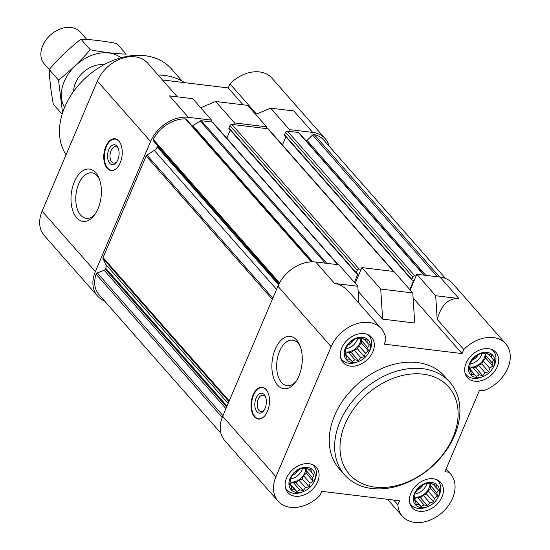 <?xml version="1.0" encoding="UTF-8"?>
<svg xmlns="http://www.w3.org/2000/svg" width="550" height="550" viewBox="0 0 550 550"><rect width="100%" height="100%" fill="white"/><g stroke="black" fill="none" stroke-linecap="round" stroke-linejoin="round"><path stroke-width="0.82" d="M431.75 482.439A14.719 10.801 138.6 0 0 413.387 497.056A14.719 10.801 138.6 0 0 428.203 506.474A14.719 10.801 138.6 0 0 437.546 498.245A14.719 10.801 138.6 0 0 431.75 482.439M427.549 483.752L431.228 482.907L432.809 484.392L436.219 485.183L436.198 487.699L438.522 490.029L436.803 492.779L437.525 496.141L434.466 498.286L433.489 501.889L429.818 502.734L427.501 505.725L424.091 504.934L421.156 506.626L418.832 504.295L416.164 504.35L415.442 500.988L413.861 499.503L414.837 495.901L414.858 493.391L418.894 487.644L424.882 483.808L427.549 483.752M486.963 352.351A14.719 10.801 138.6 0 0 468.607 366.967A14.719 10.801 138.6 0 0 483.416 376.386A14.719 10.801 138.6 0 0 492.766 368.163A14.719 10.801 138.6 0 0 486.963 352.351M482.769 353.671L486.441 352.825L488.029 354.31L491.439 355.101L491.411 357.617L493.742 359.947L492.023 362.697L492.745 366.059L489.686 368.204L488.709 371.8L485.031 372.652L482.714 375.643L479.311 374.846L476.376 376.544L474.045 374.213L471.384 374.261L470.663 370.906L469.074 369.421L470.051 365.819L470.071 363.309L474.107 357.562L480.102 353.726L482.769 353.671M362.629 337.267A14.719 10.801 138.6 0 0 344.272 351.883A14.719 10.801 138.6 0 0 359.088 361.302A14.719 10.801 138.6 0 0 368.431 353.072A14.719 10.801 138.6 0 0 362.629 337.267M358.435 338.58L362.106 337.734L363.694 339.219L367.104 340.01L367.077 342.526L369.408 344.857L367.689 347.614L368.411 350.969L365.351 353.114L364.375 356.716L360.697 357.562L358.38 360.553L354.977 359.762L352.041 361.453L349.711 359.123L347.05 359.178L346.328 355.816L344.74 354.331L345.716 350.735L345.744 348.219L349.779 342.471L355.768 338.635L358.435 338.58M307.416 467.349A14.719 10.801 138.6 0 0 289.053 481.965A14.719 10.801 138.6 0 0 303.868 491.384A14.719 10.801 138.6 0 0 313.211 483.154A14.719 10.801 138.6 0 0 307.416 467.349M303.215 468.669L306.893 467.816L308.474 469.301L311.884 470.092L311.864 472.608L314.194 474.939L312.469 477.696L313.191 481.051L310.131 483.196L309.155 486.798L305.484 487.644L303.167 490.634L299.757 489.844L296.828 491.535L294.498 489.204L291.83 489.259L291.108 485.897L289.527 484.413L290.503 480.817L290.524 478.301L294.559 472.56L300.548 468.717L303.215 468.669M340.67 357.823A18.026 13.227 138.6 0 0 341.99 359.741A18.026 13.227 138.6 0 0 357.72 361.866L359.088 361.302M368.431 353.072L369.167 351.787A18.026 13.227 138.6 0 0 369.057 335.919A18.026 13.227 138.6 0 0 367.324 334.366M465.004 372.914A18.026 13.227 138.6 0 0 466.324 374.832A18.026 13.227 138.6 0 0 482.047 376.956L483.416 376.386M492.766 368.163L493.501 366.877A18.026 13.227 138.6 0 0 493.391 351.003A18.026 13.227 138.6 0 0 491.659 349.456M409.784 502.996A18.026 13.227 138.6 0 0 411.104 504.914A18.026 13.227 138.6 0 0 426.834 507.038L428.203 506.474M437.546 498.245L438.281 496.959A18.026 13.227 138.6 0 0 438.171 481.085A18.026 13.227 138.6 0 0 436.439 479.538M285.45 487.905A18.026 13.227 138.6 0 0 286.77 489.823A18.026 13.227 138.6 0 0 302.5 491.947L303.868 491.384M313.211 483.154L313.947 481.869A18.026 13.227 138.6 0 0 313.837 466.001A18.026 13.227 138.6 0 0 312.104 464.447M446.064 469.074L448.814 472.203A32.051 23.519 -41.4 0 1 450.498 473.866A32.051 23.519 -41.4 0 1 441.973 512.696A32.051 23.519 -41.4 0 1 402.38 516.216A32.051 23.519 -41.4 0 1 397.849 504.845L399.575 500.782L321.702 491.336L319.976 495.392A32.051 23.519 -41.4 0 1 278.046 501.132L224.806 440.646A32.051 23.519 -41.4 0 1 222.695 416.295L277.908 286.213A32.051 23.519 -41.4 0 1 315.707 261.999L338.938 264.818L357.823 286.275L358.889 303.146M416.811 274.271L435.696 295.728L458.927 298.547L440.041 277.09L416.811 274.271L410.156 289.953M440.041 277.09A32.051 23.519 -41.4 0 1 452.478 283.298L505.711 343.784A32.051 23.519 -41.4 0 1 483.402 390.727L479.518 390.259L444.936 471.728L448.814 472.203M435.696 295.728L437.188 319.309C441.368 304.886 448.614 297.962 458.927 298.547M357.823 286.275L334.593 283.456C339.79 284.151 344.719 287.114 349.381 292.339L381.377 328.694A32.051 23.519 -41.4 0 1 385.908 340.072L384.182 344.135L462.055 353.581L413.112 297.976M505.711 343.784A32.051 23.519 -41.4 0 0 463.781 349.525L437.188 319.309M361.845 267.603L380.731 289.059L382.628 319.124L414.693 323.015L412.796 292.951L393.91 271.494L361.845 267.603L355.19 283.284M382.628 319.124L358.139 291.301M278.046 501.132A32.051 23.519 -41.4 0 1 275.928 476.781L331.141 346.699A32.051 23.519 -41.4 0 1 355.094 324.273A32.051 23.519 -41.4 0 1 381.377 328.694M397.849 504.845L393.642 500.06M289.479 129.601L312.709 132.419A32.051 23.519 -41.4 0 1 325.146 138.627L271.906 78.141A32.051 23.519 -41.4 0 0 229.976 83.882L256.568 114.098L270.593 108.144L289.479 129.601L288.75 131.312L298.354 132.474A1.602 1.176 -41.4 0 1 298.973 132.784A1.602 1.176 -41.4 0 1 299.111 132.99M425.844 275.364L307.024 140.367A1.602 1.176 -41.4 0 1 306.103 140.882M307.024 140.367L312.606 135.025A1.602 1.176 -41.4 0 1 314.146 134.502A30.051 22.048 -41.4 0 1 323.641 139.947L445.569 278.479M325.146 138.627A32.051 23.519 -41.4 0 1 329.051 146.094M220.907 433.18L98.979 294.649A30.051 22.048 -41.4 0 1 96.113 274.141A1.602 1.176 -41.4 0 1 97.323 272.91L104.191 270.27A1.602 1.176 -41.4 0 0 105.346 269.163L105.724 268.276A6.009 4.407 -41.4 0 0 105.827 264.474L103.022 258.576A1.602 1.176 -41.4 0 1 103.049 257.558L146.156 156.001A1.602 1.176 -41.4 0 1 146.953 155.072L154.248 150.404A6.009 4.407 -41.4 0 0 157.224 146.946L157.603 146.059A1.602 1.176 -41.4 0 0 157.699 145.736M153.34 140.779L279.104 283.676L153.381 140.828A1.602 1.176 -41.4 0 1 153.34 140.779A1.602 1.176 -41.4 0 1 153.292 139.439A30.051 22.048 -41.4 0 1 185.398 118.876A1.602 1.176 -41.4 0 1 186.141 119.199L311.685 261.834M312.737 261.821L192.892 125.654A6.009 4.407 -41.4 0 1 192.184 126.06M192.892 125.654L200.186 120.986A1.602 1.176 -41.4 0 1 201.279 120.698L210.877 121.859L211.606 120.147L192.72 98.691L169.489 95.872L188.375 117.329L211.606 120.147M104.383 300.795A32.051 23.519 -41.4 0 1 97.474 295.976A32.051 23.519 -41.4 0 1 95.356 271.624L150.576 141.536A32.051 23.519 -41.4 0 1 188.375 117.329M270.593 108.144L293.824 110.963L312.709 132.419M243.093 104.802L228.25 87.938L162.449 79.956M97.474 295.976L44.241 235.489A32.051 23.519 -41.4 0 1 42.123 211.138L97.343 81.056A32.051 23.519 -41.4 0 1 121.289 58.63A32.051 23.519 -41.4 0 1 147.579 63.057L177.292 96.821M105.813 146.499A16.026 9.109 -83.1 0 0 111.079 170.583A16.026 9.109 -83.1 0 0 120.203 162.848A16.026 9.109 -83.1 0 0 114.943 138.765A16.026 9.109 -83.1 0 0 105.813 146.499M98.024 208.684A26.359 14.988 96.9 0 1 94.181 215.401A26.359 14.988 96.9 0 1 73.37 212.321A26.359 14.988 96.9 0 1 77.825 175.594A26.359 14.988 96.9 0 1 98.766 177.581A26.359 14.988 96.9 0 1 98.024 208.684M234.513 122.925L233.784 124.637L265.849 128.528L266.578 126.816L247.692 105.366L215.627 101.475L234.513 122.925L266.578 126.816M229.976 83.882L228.25 87.938M200.729 107.793L215.627 101.475M210.877 121.859L212.19 122.017A1.602 1.176 -41.4 0 1 212.809 122.327L338.14 264.722M226.806 138.236L230.264 130.096M229.274 128.769A0.804 0.591 -41.4 0 1 228.917 128.006L229.928 125.613A1.602 1.176 -41.4 0 1 231.818 124.403L233.784 124.637M265.849 128.528L267.809 128.769A1.602 1.176 -41.4 0 1 268.434 129.078L393.759 271.473M282.432 144.987L285.89 136.84M284.9 135.52A0.804 0.591 -41.4 0 1 284.536 134.757L285.553 132.364A1.602 1.176 -41.4 0 1 287.444 131.154L288.75 131.312M409.805 289.554L413.414 281.057A0.804 0.591 -41.4 0 0 413.05 280.294L412.232 280.197A0.804 0.591 -41.4 0 1 411.868 279.428L412.885 277.035A1.602 1.176 -41.4 0 1 414.776 275.825L416.089 275.983M354.372 282.356L357.796 274.306L357.081 273.501M361.116 269.314L359.157 269.074A1.602 1.176 -41.4 0 0 357.266 270.284L356.249 272.683A0.804 0.591 -41.4 0 0 356.613 273.446L357.431 273.543A0.804 0.591 -41.4 0 1 357.796 274.306M253.062 394.982A16.026 9.109 -83.1 0 0 258.328 419.066A16.026 9.109 -83.1 0 0 269.301 404.257A16.026 9.109 -83.1 0 0 262.192 387.248A16.026 9.109 -83.1 0 0 253.062 394.982M298.904 376.035A26.359 14.988 96.9 0 1 295.061 382.752A26.359 14.988 96.9 0 1 274.251 379.665A26.359 14.988 96.9 0 1 278.706 342.946A26.359 14.988 96.9 0 1 299.654 344.926A26.359 14.988 96.9 0 1 298.904 376.035M344.644 474.911L339.247 468.779A70.111 51.446 -41.4 0 1 344.272 398.681A70.111 51.446 -41.4 0 1 417.306 362.553A70.111 51.446 -41.4 0 1 444.51 376.138L449.907 382.264A70.111 51.446 138.6 0 0 422.703 368.679A70.111 51.446 138.6 0 0 349.669 404.814A70.111 51.446 138.6 0 0 344.644 474.911A70.111 51.446 138.6 0 0 431.262 467.204A70.111 51.446 138.6 0 0 449.907 382.264M364.224 333.609A19.03 13.963 138.6 0 0 344.396 343.42A19.03 13.963 138.6 0 0 343.035 362.443A19.03 13.963 138.6 0 0 366.547 360.353A19.03 13.963 138.6 0 0 371.607 337.301A19.03 13.963 138.6 0 0 364.224 333.609M488.558 348.7A19.03 13.963 138.6 0 0 468.731 358.511A19.03 13.963 138.6 0 0 467.369 377.534A19.03 13.963 138.6 0 0 490.882 375.444A19.03 13.963 138.6 0 0 495.942 352.385A19.03 13.963 138.6 0 0 488.558 348.7M433.338 478.782A19.03 13.963 138.6 0 0 413.518 488.592A19.03 13.963 138.6 0 0 412.149 507.616A19.03 13.963 138.6 0 0 435.662 505.526A19.03 13.963 138.6 0 0 440.722 482.467A19.03 13.963 138.6 0 0 433.338 478.782M309.004 463.698A19.03 13.963 138.6 0 0 289.183 473.502A19.03 13.963 138.6 0 0 287.815 492.532A19.03 13.963 138.6 0 0 311.327 490.435A19.03 13.963 138.6 0 0 316.387 467.383A19.03 13.963 138.6 0 0 309.004 463.698M463.781 349.525L462.055 353.581M380.731 289.059L412.796 292.951M309.059 469.425L311.864 472.608M306.907 467.83L305.896 470.223L312.469 477.696M305.896 470.223L306.247 473.158L313.191 481.051M306.247 473.158L303.559 475.723L310.131 483.196M303.559 475.723L302.211 478.899L309.155 486.798M302.211 478.899L298.904 480.171L305.484 487.644M298.904 480.171L296.216 482.742L303.167 490.634M296.216 482.742L293.178 482.371L299.757 489.844M293.178 482.371L289.877 483.643L296.828 491.535M289.685 483.739L294.498 489.204M289.582 484.165L291.108 485.897M305.628 468.078A12.018 8.821 -41.4 0 1 290.551 482.054A12.018 8.821 -41.4 0 1 290.146 481.993M292.999 475.028A9.852 7.226 138.6 0 0 298.485 470.119M290.496 478.954A12.018 8.821 138.6 0 0 302.486 468.655M364.279 339.343L367.077 342.526M362.127 337.748L361.109 340.141L367.689 347.614M361.109 340.141L361.46 343.076L368.411 350.969M361.46 343.076L358.772 345.641L365.351 353.114M358.772 345.641L357.424 348.817L364.375 356.716M357.424 348.817L354.118 350.089L360.697 357.562M354.118 350.089L351.436 352.653L358.38 360.553M351.436 352.653L348.397 352.289L354.977 359.762M348.397 352.289L345.091 353.561L352.041 361.453M344.905 353.657L349.711 359.123M344.802 354.083L346.328 355.816M360.841 337.996A12.018 8.821 -41.4 0 1 345.764 351.966A12.018 8.821 -41.4 0 1 345.366 351.911M488.613 354.427L491.411 357.617M486.454 352.839L485.444 355.224L492.023 362.697M485.444 355.224L485.794 358.16L492.745 366.059M485.794 358.16L483.106 360.731L489.686 368.204M483.106 360.731L481.759 363.908L488.709 371.8M481.759 363.908L478.452 365.179L485.031 372.652M478.452 365.179L475.771 367.744L482.714 375.643M475.771 367.744L472.732 367.379L479.311 374.846M472.732 367.379L469.425 368.644L476.376 376.544M469.239 368.748L474.045 374.213M469.136 369.174L470.663 370.906M485.176 353.079A12.018 8.821 -41.4 0 1 470.099 367.056A12.018 8.821 -41.4 0 1 469.7 367.001M433.393 484.509L436.198 487.699M431.241 482.921L430.224 485.306L436.803 492.779M430.224 485.306L430.574 488.242L437.525 496.141M430.574 488.242L427.893 490.813L434.466 498.286M427.893 490.813L426.546 493.989L433.489 501.889M426.546 493.989L423.239 495.261L429.818 502.734M423.239 495.261L420.551 497.826L427.501 505.725M420.551 497.826L417.512 497.461L424.091 504.934M417.512 497.461L414.212 498.726L421.156 506.626M414.019 498.829L418.832 504.295M413.916 499.256L415.442 500.988M429.962 483.161A12.018 8.821 -41.4 0 1 414.886 497.138A12.018 8.821 -41.4 0 1 414.48 497.083M348.212 344.946A9.852 7.226 138.6 0 0 353.705 340.038M345.709 348.872A12.018 8.821 138.6 0 0 357.699 338.573M472.546 360.037A9.852 7.226 138.6 0 0 478.039 355.121M470.044 363.956A12.018 8.821 138.6 0 0 482.034 353.657M417.326 490.119A9.852 7.226 138.6 0 0 422.819 485.203M414.831 494.038A12.018 8.821 138.6 0 0 426.821 483.739M182.249 81.194L171.435 68.908A68.111 49.974 138.6 0 0 145.007 55.708A68.111 49.974 138.6 0 0 76.168 88.055A68.111 49.974 138.6 0 0 66.041 154.791M184.546 82.638A70.111 51.446 138.6 0 0 164.622 75.453A70.111 51.446 138.6 0 0 158.139 75.054M95.067 214.17A22.928 13.035 96.9 0 1 86.233 218.343A22.928 13.035 96.9 0 1 76.051 194.012A22.928 13.035 96.9 0 1 91.754 172.824A22.928 13.035 96.9 0 1 99.337 178.991M112.069 170.61A16.026 9.109 96.9 0 1 111.953 170.569L110.385 170.026A15.675 8.91 96.9 0 1 104.493 153.642A15.675 8.91 96.9 0 1 114.132 139.143A15.675 8.91 96.9 0 1 120.141 142.883M114.132 139.143L115.789 138.985A16.026 9.109 96.9 0 1 115.912 138.978M117.109 167.826A15.675 8.91 96.9 0 1 110.385 170.026M117.831 159.823A10.017 5.692 96.9 0 1 116.373 162.374A10.017 5.692 96.9 0 1 108.467 161.205A10.017 5.692 96.9 0 1 110.158 147.249A10.017 5.692 96.9 0 1 118.119 147.998A10.017 5.692 96.9 0 1 117.831 159.823M116.827 161.734A8.284 4.709 96.9 0 1 113.754 163.109A8.284 4.709 96.9 0 1 110.083 154.316A8.284 4.709 96.9 0 1 115.754 146.664A8.284 4.709 96.9 0 1 118.401 148.727M295.955 381.514A22.928 13.035 96.9 0 1 287.114 385.688A22.928 13.035 96.9 0 1 276.939 361.357A22.928 13.035 96.9 0 1 292.641 340.168A22.928 13.035 96.9 0 1 300.224 346.335M265.65 397.217A8.284 4.709 -83.1 0 0 263.003 395.147A8.284 4.709 -83.1 0 0 258.287 399.149A8.284 4.709 -83.1 0 0 261.002 411.592A8.284 4.709 -83.1 0 0 264.076 410.217M256.087 398.09A10.017 5.692 -83.1 0 0 256.245 410.774A10.017 5.692 -83.1 0 0 263.622 410.857A10.017 5.692 -83.1 0 0 265.361 396.488A10.017 5.692 -83.1 0 0 256.087 398.09M267.382 391.366A15.675 8.91 -83.1 0 0 261.381 387.626A15.675 8.91 -83.1 0 0 253.55 395.203A15.675 8.91 -83.1 0 0 257.634 418.509A15.675 8.91 -83.1 0 0 264.357 416.316M257.634 418.509L259.201 419.052A16.026 9.109 -83.1 0 0 259.318 419.093M263.161 387.461A16.026 9.109 -83.1 0 0 263.038 387.475L261.381 387.626M423.046 374.151A66.103 48.503 138.6 0 0 340.333 453.2A66.103 48.503 138.6 0 0 433.84 464.544A66.103 48.503 138.6 0 0 423.046 374.151M86.831 39.483L80.383 32.154A24.042 17.641 138.6 0 0 71.053 27.5A24.042 17.641 138.6 0 0 46.014 39.889A24.042 17.641 138.6 0 0 44.289 63.924L49.191 69.492C58.829 58.341 69.41 48.228 80.926 39.167C91.809 39.545 103.771 40.996 116.82 43.526L126.142 54.12C115.266 53.749 103.304 52.298 90.255 49.768C80.602 60.94 70.022 71.053 58.506 80.108L62.514 112.269M62.116 114.208L53.316 104.211C51.006 91.589 49.624 80.018 49.177 69.513L58.506 80.108M80.926 39.167L90.255 49.768M103.881 64.763A24.042 17.641 138.6 0 0 75.494 82.912A24.042 17.641 138.6 0 0 73.645 91.376M120.938 57.798A37.861 27.782 138.6 0 0 64.206 81.544A37.861 27.782 138.6 0 0 64.577 107.408M334.593 283.456L315.707 261.999M331.141 346.699L277.908 286.213M275.928 476.781L222.695 416.295M150.576 141.536L97.343 81.056M95.356 271.624L42.123 211.138M414.776 275.825L287.444 131.154M423.913 275.131L298.354 132.474M437.353 276.767L312.606 135.025M439.594 277.035L314.146 134.502M222.234 417.429L96.113 274.141M222.963 415.663L97.323 272.91M225.954 408.616L104.191 270.27M226.648 406.979L105.346 269.163M227.019 406.092L105.724 268.276M228.147 403.446L105.827 264.474M228.924 401.617L103.022 258.576M229.219 400.916L103.049 257.558M272.332 299.351L146.156 156.001M272.855 298.121L146.953 155.072M276.567 289.382L154.248 150.404M278.548 284.79L157.224 146.946M278.967 283.951L157.603 146.059M279.531 282.872L153.292 139.439M311.238 261.855L185.398 118.876M325.325 263.168L200.186 120.986M326.837 263.354L201.279 120.698M337.748 264.674L212.19 122.017M356.249 272.683L228.917 128.006M357.266 270.284L229.928 125.613M359.157 269.074L231.818 124.403M393.374 271.425L267.809 128.769M413.414 281.057L412.706 280.252M411.868 279.428L284.536 134.757M412.885 277.035L285.553 132.364M450.498 473.866L446.132 468.909M402.38 516.216L387.502 499.317M424.304 275.179L298.973 132.784M356.297 273.288L228.965 128.618M411.922 280.039L284.591 135.369M285.615 488.51L286.77 489.823M312.682 464.688L313.837 466.001M340.835 358.428L341.99 359.741M367.902 334.606L369.057 335.919M465.169 373.519L466.324 374.832M492.236 349.697L493.391 351.003M409.949 503.601L411.104 504.914M437.016 479.779L438.171 481.085"/></g></svg>
